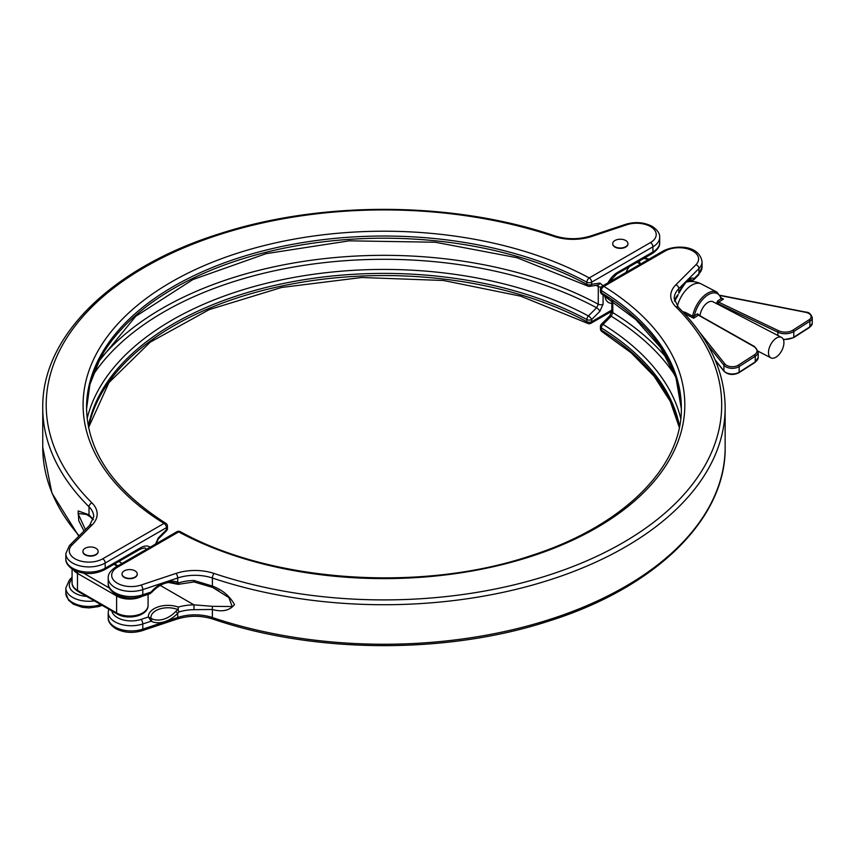 <?xml version="1.0" encoding="UTF-8"?>
<svg xmlns="http://www.w3.org/2000/svg" width="855" height="855" viewBox="0 0 855 855"><rect width="100%" height="100%" fill="white"/><g stroke="black" fill="none" stroke-linecap="round" stroke-linejoin="round"><path stroke-width="1.28" d="M768.495 352.57A11.532 6.295 -62.5 0 1 773.166 340.921A11.532 6.295 -62.5 0 1 781.523 337.394A11.532 6.295 -62.5 0 1 783.917 342.673A11.532 6.295 -62.5 0 1 779.247 354.323A11.532 6.295 -62.5 0 1 770.889 357.85A11.532 6.295 -62.5 0 1 768.495 352.57M700.031 315.677A11.532 6.295 -62.5 0 1 705.108 304.775A11.532 6.295 -62.5 0 1 712.995 301.772L781.523 337.394M625.7 240.512A7.61 4.393 180 0 1 627.933 243.622A7.61 4.393 180 0 1 623.231 247.672A7.61 4.393 180 0 1 614.937 246.721A7.61 4.393 180 0 1 612.714 243.622A7.61 4.393 180 0 1 617.406 239.56A7.61 4.393 180 0 1 625.7 240.512M627.923 243.793A7.61 4.393 180 0 1 627.933 243.974A7.61 4.393 180 0 1 623.231 248.036A7.61 4.393 180 0 1 614.937 247.074A7.61 4.393 180 0 1 612.714 243.974A7.61 4.393 180 0 1 612.714 243.793M95.899 548.269A7.61 4.393 180 0 1 98.133 551.379A7.61 4.393 180 0 1 93.43 555.44A7.61 4.393 180 0 1 85.137 554.489A7.61 4.393 180 0 1 82.914 551.379A7.61 4.393 180 0 1 87.605 547.318A7.61 4.393 180 0 1 95.899 548.269M98.122 551.561A7.61 4.393 180 0 1 98.133 551.732A7.61 4.393 180 0 1 93.43 555.793A7.61 4.393 180 0 1 85.137 554.842A7.61 4.393 180 0 1 82.914 551.732A7.61 4.393 180 0 1 82.914 551.561M626.106 272.403A11.532 6.295 -62.5 0 1 629.291 266.781M636.836 262.432A11.532 6.295 -62.5 0 1 638.033 262.795L640.513 264.088M682.6 311.605L685.507 312.46A1.154 0.631 -62.5 0 1 684.759 313.646L686.533 315.869M721.075 298L723.48 299.09L721.022 298.737A20.744 11.339 117.5 0 0 707.683 295.05A20.744 11.339 117.5 0 0 694.346 315.837L693.608 318.252L692.753 315.602A21.899 11.97 -62.5 0 1 716.928 292.111L701.282 283.978A21.899 21.899 0 0 0 686.17 282.086M83.972 531.008L78.767 520.663L78.147 510.916L89.016 514.838L93.323 519.487M603.032 285.72L599.868 283.037A3.463 2.554 81.1 0 1 597.955 285.046L597.506 284.918M87.157 418.523A299.667 173.009 180 0 1 283.839 279.371A299.667 173.009 180 0 1 588.411 315.955L596.608 307.779A3.463 1.197 45.1 0 1 599.868 311.348L603.085 304.188L603.085 294.964M158.25 538.009L166.447 529.833A3.463 1.197 -134.9 0 1 166.447 530.87L158.25 539.045A3.463 1.197 -134.9 0 0 158.25 538.009L155.033 545.169M92.073 524.981L71.916 545.137A19.601 11.318 0 0 0 76.961 559.769A19.601 11.318 0 0 0 102.75 558.796L164 523.42A300.853 173.693 180 0 1 171.214 282.086A300.853 173.693 180 0 1 589.223 277.928L650.484 242.564A19.601 11.318 0 0 0 650.484 226.564A19.601 11.318 0 0 0 626.822 224.758L591.917 236.397A38.037 21.963 180 0 1 553.773 236.365A337.736 194.993 0 0 0 145.126 267.027A337.736 194.993 0 0 0 92.009 502.954A38.037 21.963 180 0 1 92.073 524.981A3.463 2.447 45 0 0 89.625 525.365L93.708 516.826A34.585 19.964 0 0 0 89.016 506.791L89.016 514.838A3.463 2.768 124.4 0 0 90.053 516.687L86.601 514.486L77.976 513.438L85.415 529.566M90.053 516.687L93.238 519.765M597.72 285.068L598.276 286.532A313.529 181.014 0 0 0 596.053 285.346M99.736 359.912A313.529 181.014 180 0 1 598.276 304.23L596.608 307.779A311.263 179.7 0 0 0 92.671 375.655M692.753 315.602L694.346 315.837L697.573 313.774A1.154 0.695 -122.7 0 0 698.428 315.153L699.166 315.58M809.022 319.834A1.154 0.695 57.3 0 1 809.877 321.213L809.877 326.866A9.223 5.322 0 0 0 812.25 323.297L812.25 317.654A9.223 5.322 180 0 1 809.877 321.213L793.793 331.537A11.532 6.658 180 0 1 777.879 332.21L717.869 303.589L718.681 302.168L778.616 330.757A10.378 5.985 0 0 0 792.938 330.148L809.022 319.834A8.069 4.66 0 0 0 805.624 312.299L720.338 295.595M721.16 298.919A1.154 0.641 -24.4 0 0 721.374 298.245L721.278 297.978A1.154 0.834 -15.6 0 1 721.022 298.737L717.826 300.789A1.154 0.695 -122.7 0 0 718.681 302.168L723.48 299.09L721.267 297.946M694.271 316.158L692.7 316.2L685.507 312.46M135.026 570.862A7.61 4.393 180 0 1 137.249 573.962A7.61 4.393 180 0 1 132.557 578.023A7.61 4.393 180 0 1 124.264 577.072A7.61 4.393 180 0 1 122.041 573.962A7.61 4.393 180 0 1 126.732 569.911A7.61 4.393 180 0 1 135.026 570.862M122.041 574.143A7.61 4.393 0 0 0 122.041 574.325A7.61 4.393 0 0 0 124.264 577.424A7.61 4.393 0 0 0 132.557 578.375A7.61 4.393 0 0 0 137.249 574.325A7.61 4.393 0 0 0 137.249 574.143M178.845 582.789L178.129 584.36L175.767 583.238A2.309 1.56 -68.5 0 0 177.712 582.223L178.845 582.789A34.585 19.964 180 0 1 194.021 580.492L212.382 586.06C222.332 589.832 229.706 596.01 234.494 604.592C229.706 610.588 222.343 612.223 212.382 609.487L194.021 609.668L193.925 604.848L212.671 606.334L232.229 606.548L228.873 597.57L212.671 587.438A3.463 1.026 117.3 0 1 212.542 587.406L218.88 590.848M178.129 609.284L178.845 611.966L177.712 613.27L175.767 611.453L178.129 609.284L178.289 607.071A38.037 21.963 180 0 1 193.925 604.848L160.184 585.365M674.51 301.088A34.585 19.964 180 0 1 678.186 294.494L677.224 296.215M692.08 280.098A2.309 2.105 114.9 0 0 694.164 278.495L698.973 273.685A23.053 13.306 0 0 0 702.062 267.027L702.062 261.854A23.053 13.306 180 0 1 698.973 268.513L678.817 288.659L678.817 292.902A24.004 9.8 -71.6 0 1 694.164 278.495L693.715 279.799A2.309 2.116 -118.2 0 1 692.155 280.29L692.08 280.098A21.824 8.913 108.4 0 0 690.327 279.756L690.327 279.756C688.553 278.452 684.759 282.92 678.934 293.169M151.613 618.657A2.309 1.592 -62.9 0 1 151.132 621.19L142.796 623.968L142.796 629.141L177.712 617.502L177.712 613.27A24.004 16.972 -45 0 1 151.132 621.19L148.375 616.979L151.613 618.657A21.824 15.433 135 0 0 175.767 611.453M175.767 583.238A21.824 15.433 135 0 0 175.019 582.971L175.019 582.971C167.238 581.058 159.468 584.189 151.741 592.355L151.132 592.013A24.004 16.972 -45 0 1 177.712 582.223L177.712 577.98L142.796 589.608L142.796 594.791L151.132 592.013L150.362 593.552A2.309 1.56 -119 0 1 150.095 593.659M679.554 426.303A297.39 171.695 0 0 0 601.364 327.946A3.463 2.063 -58.3 0 1 603.032 324.398A3.463 1.197 45.1 0 0 601.45 324.13L609.647 315.955A3.463 1.197 45.1 0 1 611.229 316.222L603.032 324.398A299.667 173.009 180 0 1 680.74 418.523M688.211 280.504L693.715 279.799M168.606 582.479L178.118 584.36L178.289 583.538L178.129 584.36L177.562 584.104A17.036 9.832 180 0 0 169.172 582.415M194.021 580.492L193.978 581.945L212.542 587.406A3.463 1.026 117.3 0 1 212.382 586.06L212.382 578.012A34.585 19.964 0 0 0 177.712 577.98A3.463 1.411 -108.4 0 0 175.98 573.427A38.037 21.963 180 0 1 214.124 573.459A337.736 194.993 0 0 0 622.771 542.797A337.736 194.993 0 0 0 675.888 306.86A38.037 21.963 180 0 1 675.824 284.843L695.981 264.687A19.601 11.318 0 0 0 690.936 250.055A19.601 11.318 0 0 0 665.147 251.028L603.897 286.393A300.853 173.693 180 0 1 596.683 527.738A300.853 173.693 180 0 1 178.674 531.896L117.413 567.26A19.601 11.318 0 0 0 117.413 583.26A19.601 11.318 0 0 0 141.075 585.055L175.98 573.427M213.023 619.095A3.463 1.421 -71.4 0 1 212.382 617.534A341.198 196.992 0 0 0 554.061 618.026A341.198 196.992 0 0 0 725.147 447.261C726.162 518.921 655.582 587.609 548.921 621.051C446.524 654.524 314.245 653.765 213.023 619.095C201.053 615.386 189.062 615.376 177.071 619.063A3.463 1.411 -108.4 0 0 177.712 617.502A34.585 19.964 180 0 1 212.382 617.534L212.382 609.487A3.463 1.763 -81.1 0 1 212.671 606.334M600.434 289.225A3.463 1.999 0 0 0 601.364 290.582A3.463 2.063 121.7 0 1 603.897 286.393A3.463 1.999 -120 0 0 602.166 286.222A3.463 3.463 0 0 0 600.434 289.225L600.434 291.395A3.463 1.999 0 0 0 601.364 292.752A297.39 171.695 180 0 1 681.339 408.808L675.952 377.728L660.605 347.6L635.714 319.449L602.07 294.334A3.463 2.063 -58.3 0 1 601.364 292.752L601.364 290.582A297.39 171.695 0 0 1 681.339 407.739C682.461 467.076 622.985 526.391 530.517 555.793C420.959 592.718 271.527 582.373 180.32 531.671A3.463 3.463 0 0 0 176.942 531.725A3.463 1.999 -120 0 1 178.674 531.896A3.463 1.924 -61.7 0 1 180.32 531.671M679.34 427.382A297.39 171.695 180 0 0 601.364 330.115L601.364 327.946A3.463 1.999 180 0 1 600.434 326.578L600.434 328.748A3.463 3.463 0 0 0 602.07 331.697L631.204 352.837L654.118 376.275L670.277 401.38L679.319 427.5M151.613 592.141L150.362 593.552M150.095 619.031L150.94 618.122A17.036 9.832 0 0 1 159.596 609.027A17.036 9.832 0 0 1 177.562 609.476M675.226 375.655A311.263 179.7 0 0 0 611.229 316.222L612.789 312.609A313.529 181.014 180 0 1 668.161 359.912M117.221 566.202L113.95 564.321M83.683 573.192L109.408 588.048M141.727 596.48A18.447 10.645 180 0 1 116.601 595.967L77.474 573.384L77.474 590.324L116.601 612.907A18.447 10.645 0 0 0 136.704 615.215A18.447 10.645 0 0 0 148.086 605.383L148.086 594.364M77.912 571.845A2.309 1.336 -60 0 0 77.474 573.384A18.447 10.645 180 0 1 73.434 569.858M72.077 569.024L72.077 582.789A18.447 10.645 0 0 0 77.474 590.324A2.309 1.336 -60 0 0 77.955 591.382L117.082 613.965C127.523 620.324 148.15 616.263 148.086 605.383M116.836 594.877A2.309 1.336 120 0 0 116.601 595.967L116.601 612.907A2.309 1.336 120 0 0 117.082 613.965M699.604 332.242L724.965 364.016A8.069 4.66 0 0 0 738.293 365.181L754.377 354.868A10.378 5.985 0 0 0 754.003 346.628A10.378 5.985 0 0 0 753.939 346.585A1.154 0.663 -60.5 0 1 754.538 346.542M607.99 282.866A17.869 10.313 -60 0 1 617.47 272.446L652.921 251.969L652.921 246.796A23.053 13.306 180 0 0 659.675 237.38C659.985 233.629 657.506 229.963 652.205 226.393C644.072 222.204 635.244 221.509 625.732 224.309A3.463 1.411 71.6 0 1 626.822 224.758M648.058 259.728A19.601 11.318 0 0 0 643.826 258.392M607.168 297.561L607.82 298.096A14.407 8.315 120 0 0 608.45 298.406M611.849 303.343A17.869 10.313 -60 0 1 604.934 296.129M167.462 526.253A3.463 3.463 0 0 0 165.827 523.303A3.463 2.063 -58.3 0 0 164 523.42A3.463 1.999 -120 0 1 166.447 527.663A3.463 1.999 180 0 0 167.462 526.253L167.462 528.422A3.463 1.999 180 0 1 166.447 529.833L166.447 527.663L105.186 563.028L105.186 568.201A3.463 1.999 -120 0 1 104.47 569.783C94.082 574.795 83.694 574.795 73.306 569.783C68.026 566.234 65.536 562.569 65.835 558.796A23.053 13.306 0 0 0 72.59 568.201A23.053 13.306 0 0 0 105.186 568.201L140.648 547.734A17.869 10.313 -60 0 1 150.127 547.211M677.384 306.229A21.899 11.97 -62.5 0 1 691.182 285.527A21.899 11.97 -62.5 0 1 701.282 283.978M699.112 315.164L697.573 313.774M717.826 300.789L716.276 303.653M650.484 242.564A3.463 1.999 -120 0 1 652.921 246.796L591.671 282.161L591.671 284.33A3.463 1.999 180 0 1 586.861 284.384A3.463 1.924 118.3 0 0 587.577 285.965L517.008 257.718L435.27 242.232L349.235 240.832L266.119 253.646L192.867 279.574L135.667 316.361L99.298 360.735L89.893 384.547L86.558 408.818A297.39 171.695 180 0 1 266.29 252.214A297.39 171.695 180 0 1 586.861 284.384L586.861 282.214A297.39 171.695 0 0 0 265.424 250.259A297.39 171.695 0 0 0 86.547 407.739C87.37 451.6 113.79 490.129 165.827 523.303M652.921 251.969A23.053 13.306 0 0 0 659.675 242.564C660.007 246.283 657.516 249.949 652.205 253.561A3.463 1.999 -120 0 0 652.921 251.969M102.75 558.796A3.463 1.999 -120 0 1 105.186 563.028A23.053 13.306 180 0 1 80.071 565.914A23.053 13.306 180 0 1 65.835 553.613L65.835 558.796M88.557 427.382A297.39 171.695 180 0 1 281.434 286.083A297.39 171.695 180 0 1 586.861 321.737L586.861 319.567A297.39 171.695 0 0 0 280.547 284.106A297.39 171.695 0 0 0 88.343 426.303M587.577 285.965A3.463 3.463 0 0 0 589.758 286.34A3.463 2.554 81.1 0 0 591.671 284.33L599.868 283.037M599.868 311.348L591.671 319.524L591.671 321.694L611.849 310.034M92.009 502.954A3.463 2.437 -45.2 0 0 89.016 506.791A341.198 196.992 180 0 1 42.75 407.739L42.75 447.261A341.198 196.992 0 0 0 79.173 535.818M94.435 600.883A23.053 13.306 180 0 1 65.835 587.973L65.835 593.146A23.053 13.306 0 0 0 77.538 604.731A23.053 13.306 0 0 0 100.772 604.549M146.504 549.295A14.407 8.315 120 0 0 145.403 548.429C145.671 547.628 143.843 547.927 139.931 549.316A3.463 1.999 -120 0 0 140.648 547.734M122.105 563.381L118.834 561.5M72.077 579.327L71.916 579.487A19.601 11.318 0 0 0 86.622 596.384M603.085 304.188A3.463 1.999 0 0 1 598.276 304.23L598.276 286.532A3.463 1.999 180 0 0 601.204 287.045M698.824 315.11L754.58 346.564L758.203 351.8A11.532 6.658 180 0 1 755.243 356.257L755.243 361.9A11.532 6.658 0 0 0 758.203 357.443L755.008 362.424A1.154 0.695 -122.7 0 0 755.243 361.9L739.148 372.214A9.223 5.322 0 0 1 723.918 370.888L715.111 359.859M754.377 354.868A1.154 0.695 57.3 0 1 755.243 356.257L739.148 366.571A9.223 5.322 180 0 1 723.918 365.235L723.918 370.888A1.154 0.855 -38.6 0 0 724.067 371.327L715.346 360.404M724.965 364.016A1.154 0.855 -38.6 0 0 723.918 365.235L707.63 344.832M738.293 365.181A1.154 0.695 57.3 0 1 739.148 366.571L739.148 372.214A1.154 0.695 -122.7 0 1 738.912 372.748C733.227 375.409 728.278 374.939 724.067 371.327M753.939 346.585L698.428 315.153L693.608 318.252L684.759 313.646M792.938 330.148A1.154 0.695 57.3 0 1 793.793 331.537L793.793 337.18L809.877 326.866A1.154 0.695 -122.7 0 1 809.642 327.39L812.25 323.297M778.616 330.757A1.154 0.599 115.5 0 0 777.879 332.21L777.879 335.502M783.255 339.285A11.532 6.658 0 0 0 793.793 337.18A1.154 0.695 -122.7 0 1 793.558 337.704L809.642 327.39M716.447 303.568A1.154 0.663 180 0 1 717.869 303.589L717.869 304.305M71.916 579.487A3.463 2.447 -135 0 0 69.469 579.872L72.077 577.264M609.049 282.257L616.754 274.027A3.463 1.999 -120 0 0 617.47 272.446M89.625 525.365L69.469 545.511A3.463 2.447 45 0 1 71.916 545.137M42.75 407.739C41.713 335.694 113.084 266.675 220.654 233.415C322.816 200.465 454.208 201.438 554.874 235.905A3.463 1.421 108.6 0 0 553.773 236.365M554.874 235.905C566.844 239.614 578.835 239.624 590.826 235.937A3.463 1.411 71.6 0 1 591.917 236.397M589.223 277.928A3.463 1.999 60 0 1 591.671 282.161A3.463 1.999 180 0 1 586.861 282.214A3.463 1.924 118.3 0 1 589.223 277.928M88.578 427.5L108.98 382.559L150.191 342.182L209.208 309.617L281.53 287.472L361.633 277.512L443.424 280.483L520.706 296.161L587.577 323.329A3.463 1.924 118.3 0 1 586.861 321.737A3.463 1.999 0 0 0 591.671 321.694A3.463 1.999 60 0 1 590.955 323.276L611.849 311.241A3.463 1.999 0 0 0 612.789 312.609L612.789 301.334M586.861 319.567A3.463 1.999 0 0 0 591.671 319.524A3.463 1.197 45.1 0 0 588.411 315.955A3.463 1.924 118.3 0 0 586.861 319.567M156.048 543.791A3.463 1.999 0 0 0 156.048 543.759L158.25 539.045M805.624 312.299L805.838 312.107C808.873 312.107 811 313.956 812.25 317.654M142.165 630.691C132.653 633.491 123.825 632.796 115.692 628.607C110.391 625.037 107.901 621.371 108.222 617.62A23.053 13.306 0 0 0 114.976 627.025A23.053 13.306 0 0 0 142.796 629.141A3.463 1.411 -108.4 0 1 142.165 630.691L177.071 619.063M141.075 585.055A3.463 1.411 -108.4 0 1 142.796 589.608A23.053 13.306 180 0 1 114.976 587.503A23.053 13.306 180 0 1 108.222 578.087C107.89 574.357 110.381 570.691 115.692 567.089A3.463 1.999 60 0 1 117.413 567.26M142.165 596.341C132.653 599.131 123.825 598.436 115.692 594.257C110.391 590.687 107.901 587.022 108.222 583.26A23.053 13.306 0 0 0 114.976 592.675A23.053 13.306 0 0 0 142.796 594.791A3.463 1.411 -108.4 0 1 142.165 596.341L149.849 593.776M194.021 609.668A34.585 19.964 0 0 0 178.845 611.966M675.824 284.843A3.463 2.447 -135 0 1 678.817 288.659A34.585 19.964 0 0 0 674.189 298.641L678.325 307.234A3.463 2.437 134.8 0 0 675.888 306.86M695.981 264.687A3.463 2.447 45 0 1 698.973 268.513L698.973 273.685A3.463 2.447 45 0 1 698.417 275.128L702.062 267.027M111.813 610.919A19.601 11.318 0 0 0 141.075 619.415A3.463 1.411 71.6 0 1 142.796 623.968A23.053 13.306 180 0 1 108.222 612.437L108.222 617.62M678.325 307.234C709.18 338.131 724.794 371.626 725.147 407.739A341.198 196.992 180 0 1 554.061 578.493A341.198 196.992 180 0 1 212.382 578.012A3.463 1.421 -71.4 0 1 214.124 573.459M141.075 619.415L148.375 616.979A19.59 11.307 180 0 1 158.207 606.868A19.59 11.307 180 0 1 178.289 607.071M688.371 280.419A17.036 9.832 180 0 1 692.155 280.29M665.147 251.028A3.463 1.999 -120 0 0 663.427 250.857C675.91 244.498 699.486 245.086 702.062 261.854M602.07 331.697A3.463 2.063 121.7 0 1 601.364 330.115A3.463 1.999 180 0 1 600.434 328.748M603.032 294.505A3.463 2.554 81.1 0 1 601.364 291.79M114.623 563.926L117.894 565.818M77.955 591.382C73.787 588.571 71.831 585.718 72.077 582.789M648.988 259.193L644.723 257.879M659.675 237.38L659.675 242.564M640.106 263.874A18.447 18.447 0 0 0 639.294 261.01M770.889 357.85L758.161 351.234M758.203 351.8L758.203 357.443M69.469 579.872L65.835 587.973M104.47 569.783L139.931 549.316M616.754 274.027L652.205 253.561M69.469 545.511L65.835 553.613M625.732 224.309L590.826 235.937M102.119 605.329L98.411 606.644L89.038 607.916L82.358 607.339L73.38 604.186L68.603 600.295L65.835 593.146M78.788 536.203L51.92 493.057L42.75 447.261M166.447 530.87A3.463 3.463 0 0 0 167.462 528.422M587.577 323.329A3.463 3.463 0 0 0 590.955 323.276M589.758 286.34L597.955 285.046M755.008 362.424L738.912 372.748M793.558 337.704L783.469 339.788M720.188 295.328L805.838 312.107M721.278 297.978L716.928 292.111M108.222 578.087L108.222 583.26M725.147 407.739L725.147 447.261M693.918 279.638L698.417 275.128M677.769 295.809L674.552 301.238M178.139 584.36L193.978 581.945M108.767 609.166L108.222 612.437M602.166 286.222L663.427 250.857M115.692 567.089L176.942 531.725M601.45 324.13A3.463 3.463 0 0 0 600.434 326.578M600.434 291.395A3.463 3.463 0 0 0 602.07 294.334M609.647 315.955L611.849 311.241L611.849 300.693"/></g></svg>
